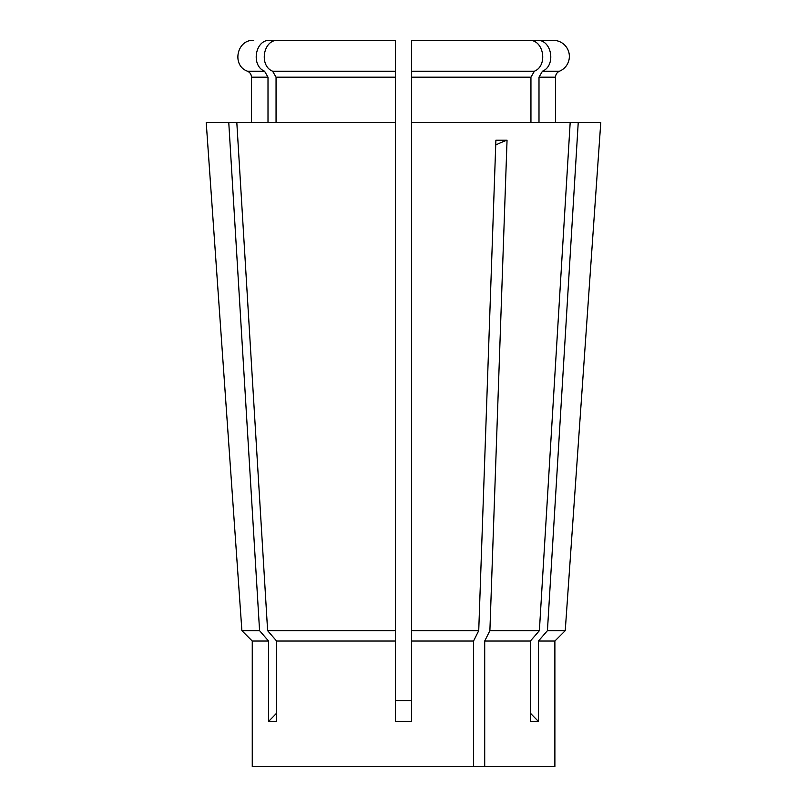 <?xml version="1.0" encoding="UTF-8"?>
<svg xmlns="http://www.w3.org/2000/svg" width="807" height="807" viewBox="0 0 807 807"><rect width="100%" height="100%" fill="white"/><g stroke="black" fill="none" stroke-linecap="round" stroke-linejoin="round"><path stroke-width="1.21" d="M553.32 40.35L537.089 40.35L553.32 40.35A16.059 16.059 0 0 1 559.493 71.228L542.435 71.228L538.995 77.179L538.995 122.482M555.529 122.482L555.529 77.179A6.446 6.446 0 0 1 559.493 71.228M268.56 641.04L252.258 641.04L241.888 630.671L206.219 122.482L228.764 122.482L259.572 630.671L268.56 641.04L268.56 721.377A402.602 348.664 90 0 0 276.609 713.196M554.883 641.04L565.243 630.671L547.428 630.671L538.44 641.04L554.883 641.04L554.883 766.65L484.704 766.65L484.704 641.04L489.889 630.671L507.048 140.216A322.084 161.047 -90 0 0 495.72 145.018M532.338 721.498L537.694 721.438M538.44 641.04L538.44 721.377L530.391 721.377L530.391 641.04L484.704 641.04M530.391 641.04L539.379 630.671L570.186 122.482L411.55 122.482L411.55 641.04L473.548 641.04L473.548 766.65L252.258 766.65L252.258 641.04M411.55 641.04L411.55 721.377L395.45 721.377L395.45 641.04L276.609 641.04L276.609 721.377L268.56 721.377M411.55 700.577L395.45 700.577M473.548 766.65L484.704 766.65M259.572 630.671L241.888 630.671L207.46 140.196M539.379 630.671L489.889 630.671M473.548 641.04L478.733 630.671L411.55 630.671M478.733 630.671L495.891 140.216L507.048 140.216M530.945 122.482L530.945 77.179L534.385 71.228C548.276 65.599 543.696 39.382 529.029 40.35L411.55 40.35L411.55 122.482M534.385 71.228L411.55 71.228L411.55 40.35L537.089 40.35C551.746 39.382 556.326 65.599 542.435 71.228M565.243 630.671L600.781 122.482L578.236 122.482L547.428 630.671M251.471 122.482L251.471 77.179L268.005 77.179L268.005 122.482L268.005 77.179L264.565 71.228C250.674 65.599 255.254 39.382 269.911 40.35L395.45 40.35L395.45 122.482L228.764 122.482M570.186 122.482L578.236 122.482M395.45 122.482L395.45 630.671L267.621 630.671L276.609 641.04M395.45 630.671L395.45 641.04M236.814 122.482L267.621 630.671M272.615 71.228L395.45 71.228L395.45 40.35L277.971 40.35C263.304 39.382 258.724 65.599 272.615 71.228L276.055 77.179L276.055 122.482M538.44 721.377A402.602 348.664 90 0 1 530.391 713.196M555.529 77.179L538.995 77.179M530.945 77.179L411.55 77.179M264.565 71.228L247.507 71.228C231.508 65.629 236.754 39.372 253.68 40.35M395.45 77.179L276.055 77.179M251.471 77.179C251.35 74.395 250.029 72.418 247.507 71.228"/></g></svg>
